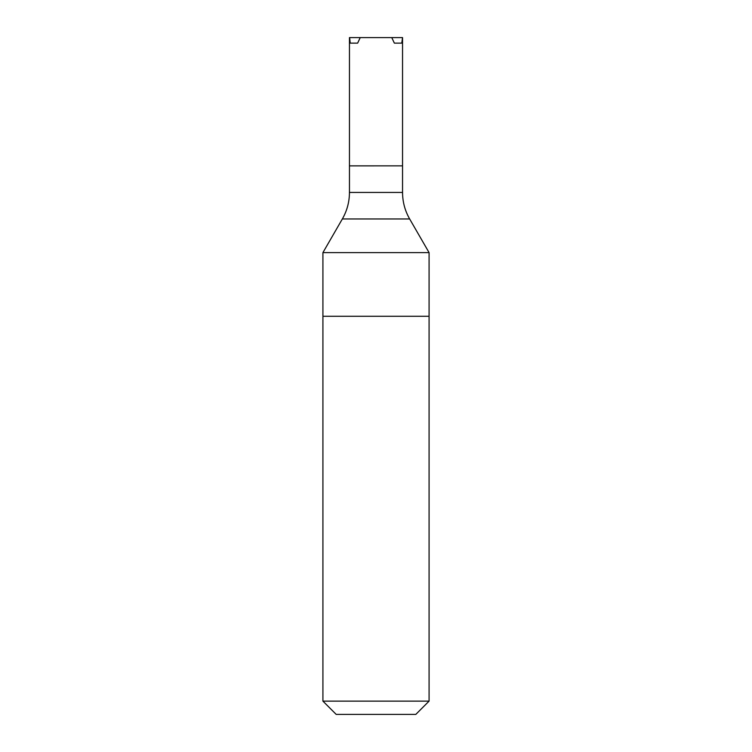 <?xml version="1.0" encoding="UTF-8"?>
<svg xmlns="http://www.w3.org/2000/svg" width="752" height="752" viewBox="0 0 752 752"><rect width="100%" height="100%" fill="white"/><g stroke="black" fill="none" stroke-linecap="round" stroke-linejoin="round"><path stroke-width="1.13" d="M402.376 37.6L391.764 37.6L394.358 43.127L401.775 43.127L402.546 37.6L402.546 192.427C402.583 201.893 404.952 210.739 409.652 218.964L429.082 252.616L322.918 252.616L322.918 316.282L429.082 316.282L322.918 316.282L322.918 701.127L429.082 701.127L415.809 714.4L336.191 714.4L322.918 701.127M429.082 252.616L429.082 701.127M391.764 37.6L349.454 37.6L349.454 165.854L402.546 165.854L349.454 165.882L349.454 192.427C349.417 201.893 347.048 210.739 342.348 218.964L322.918 252.616M349.624 37.6L350.225 43.127L357.642 43.127L360.236 37.6M394.358 43.127L401.775 43.127M357.642 43.127L350.225 43.127M409.652 218.964L342.348 218.964M402.546 192.427L349.454 192.427"/></g></svg>
